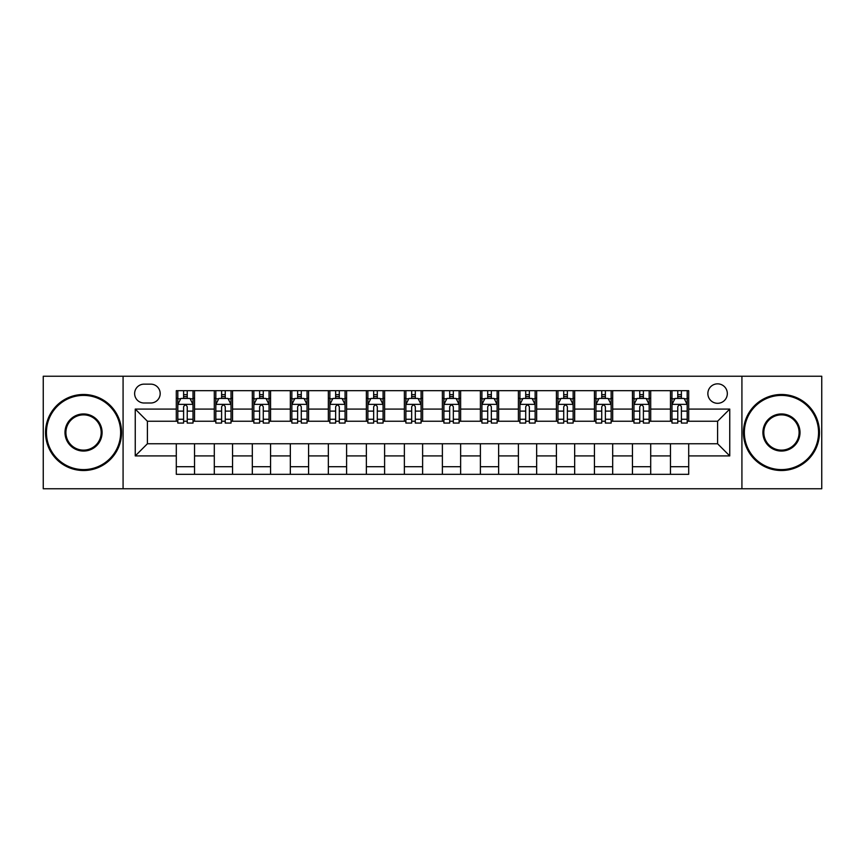 <?xml version="1.0" encoding="UTF-8"?>
<svg xmlns="http://www.w3.org/2000/svg" width="865" height="865" viewBox="0 0 865 865"><rect width="100%" height="100%" fill="white"/><g stroke="black" fill="none" stroke-linecap="round" stroke-linejoin="round"><path stroke-width="1.3" d="M717.593 383.844A9.731 9.731 0 0 0 707.862 393.575A9.731 9.731 0 0 0 717.593 403.306A9.731 9.731 0 0 0 727.324 393.575A9.731 9.731 0 0 0 717.593 383.844M741.921 488.757L821.75 488.757L821.75 376.243L741.921 376.243L741.921 488.757L123.079 488.757L123.079 376.243L43.25 376.243L43.25 488.757L123.079 488.757M144.055 403.004L150.748 403.004A9.429 9.429 0 0 0 160.176 393.575A9.429 9.429 0 0 0 150.748 384.147L144.055 384.147A9.429 9.429 0 0 0 134.637 393.575A9.429 9.429 0 0 0 144.055 403.004M741.921 376.243L123.079 376.243M176.298 455.92L135.243 455.92L135.243 409.08L176.298 409.08L176.298 421.244L147.407 421.244L147.407 443.756L176.298 443.756L176.298 474.312L688.702 474.312L688.702 443.756L717.593 443.756L717.593 421.244L688.702 421.244L688.702 409.08L729.757 409.08L729.757 455.92L688.702 455.92M688.702 409.08L688.702 390.688L176.298 390.688L176.298 409.08M670.462 390.688L670.462 421.244L671.975 421.244M677.76 421.244L681.404 421.244M687.188 421.244L688.702 421.244M670.462 421.244L649.172 421.244M632.445 390.688L632.445 421.244L633.969 421.244M639.743 421.244L643.398 421.244M632.445 421.244L611.155 421.244M594.439 390.688L594.439 421.244L595.953 421.244M601.737 421.244L605.381 421.244M594.439 421.244L573.149 421.244M556.422 390.688L556.422 421.244L557.947 421.244M563.721 421.244L567.364 421.244M556.422 421.244L535.132 421.244M518.405 390.688L518.405 421.244L519.93 421.244M525.704 421.244L529.358 421.244M518.405 421.244L497.126 421.244M480.399 390.688L480.399 421.244L481.913 421.244M487.698 421.244L491.342 421.244M480.399 421.244L459.11 421.244M442.383 390.688L442.383 421.244L443.907 421.244M449.681 421.244L453.336 421.244M442.383 421.244L421.093 421.244M404.366 390.688L404.366 421.244L405.89 421.244M411.664 421.244L415.319 421.244M404.366 421.244L383.087 421.244M366.36 390.688L366.36 421.244L367.874 421.244M373.658 421.244L377.302 421.244M366.36 421.244L345.07 421.244M328.343 390.688L328.343 421.244L329.868 421.244M335.642 421.244L339.296 421.244M328.343 421.244L307.053 421.244M290.337 390.688L290.337 421.244L291.851 421.244M297.636 421.244L301.279 421.244M290.337 421.244L269.047 421.244M252.321 390.688L252.321 421.244L253.845 421.244M259.619 421.244L263.263 421.244M252.321 421.244L231.031 421.244M214.304 390.688L214.304 421.244L215.828 421.244M221.602 421.244L225.257 421.244M214.304 421.244L193.025 421.244M176.298 421.244L177.812 421.244M183.596 421.244L187.24 421.244M176.298 443.756L194.538 443.756L194.538 474.312M688.702 443.756L194.538 443.756M194.538 390.688L194.538 421.244M176.298 398.289L177.812 398.289M183.596 398.289L187.24 398.289M193.025 398.289L194.538 398.289M176.298 466.711L194.538 466.711M214.304 443.756L214.304 474.312M232.555 390.688L232.555 421.244M214.304 398.289L215.828 398.289M221.602 398.289L225.257 398.289M231.031 398.289L232.555 398.289M232.555 443.756L232.555 474.312M214.304 466.711L232.555 466.711M252.321 443.756L252.321 474.312M270.561 443.756L270.561 474.312M252.321 466.711L270.561 466.711M270.561 390.688L270.561 421.244M252.321 398.289L253.845 398.289M259.619 398.289L263.263 398.289M269.047 398.289L270.561 398.289M290.337 443.756L290.337 474.312M308.578 443.756L308.578 474.312M290.337 466.711L308.578 466.711M308.578 390.688L308.578 421.244M290.337 398.289L291.851 398.289M297.636 398.289L301.279 398.289M307.053 398.289L308.578 398.289M328.343 443.756L328.343 474.312M346.595 443.756L346.595 474.312M328.343 466.711L346.595 466.711M346.595 390.688L346.595 421.244M328.343 398.289L329.868 398.289M335.642 398.289L339.296 398.289M345.07 398.289L346.595 398.289M366.36 443.756L366.36 474.312M384.601 443.756L384.601 474.312M366.36 466.711L384.601 466.711M384.601 390.688L384.601 421.244M366.36 398.289L367.874 398.289M373.658 398.289L377.302 398.289M383.087 398.289L384.601 398.289M404.366 443.756L404.366 474.312M422.617 443.756L422.617 474.312M404.366 466.711L422.617 466.711M422.617 390.688L422.617 421.244M404.366 398.289L405.89 398.289M411.664 398.289L415.319 398.289M421.093 398.289L422.617 398.289M442.383 443.756L442.383 474.312M460.634 443.756L460.634 474.312M442.383 466.711L460.634 466.711M460.634 390.688L460.634 421.244M442.383 398.289L443.907 398.289M449.681 398.289L453.336 398.289M459.11 398.289L460.634 398.289M480.399 443.756L480.399 474.312M498.64 443.756L498.64 474.312M480.399 466.711L498.64 466.711M498.64 390.688L498.64 421.244M480.399 398.289L481.913 398.289M487.698 398.289L491.342 398.289M497.126 398.289L498.64 398.289M518.405 443.756L518.405 474.312M536.657 443.756L536.657 474.312M518.405 466.711L536.657 466.711M536.657 390.688L536.657 421.244M518.405 398.289L519.93 398.289M525.704 398.289L529.358 398.289M535.132 398.289L536.657 398.289M556.422 443.756L556.422 474.312M574.663 443.756L574.663 474.312M556.422 466.711L574.663 466.711M574.663 390.688L574.663 421.244M556.422 398.289L557.947 398.289M563.721 398.289L567.364 398.289M573.149 398.289L574.663 398.289M594.439 443.756L594.439 474.312M612.679 443.756L612.679 474.312M594.439 466.711L612.679 466.711M612.679 390.688L612.679 421.244M594.439 398.289L595.953 398.289M601.737 398.289L605.381 398.289M611.155 398.289L612.679 398.289M632.445 443.756L632.445 474.312M650.696 443.756L650.696 474.312M632.445 466.711L650.696 466.711M650.696 390.688L650.696 421.244M632.445 398.289L633.969 398.289M639.743 398.289L643.398 398.289M649.172 398.289L650.696 398.289M670.462 443.756L670.462 474.312M670.462 466.711L688.702 466.711M670.462 398.289L671.975 398.289M677.76 398.289L681.404 398.289M687.188 398.289L688.702 398.289M147.407 421.244L135.243 409.08M147.407 443.756L135.243 455.92M729.757 409.08L717.593 421.244M729.757 455.92L717.593 443.756M187.24 394.635L183.596 394.635M193.025 419.266L187.24 419.266L187.24 423.072L193.025 423.072L193.025 404.528L189.976 398.441L180.861 398.441L177.812 404.528L177.812 423.072L183.596 423.072L183.596 419.266L177.812 419.266M177.812 404.528L177.812 390.688M193.025 404.517L193.025 390.688M183.596 398.441L183.596 390.688M187.24 390.688L187.24 398.441M187.24 419.266L187.24 406.799C186.029 404.463 184.807 404.463 183.596 406.799L183.596 419.266M225.257 394.635L221.602 394.635M231.031 419.266L225.257 419.266L225.257 423.072L231.031 423.072L231.031 404.528L227.992 398.441L218.867 398.441L215.828 404.528L215.828 423.072L221.602 423.072L221.602 419.266L215.828 419.266M215.828 404.528L215.828 390.688M231.031 404.517L231.031 390.688M221.602 398.441L221.602 390.688M225.257 390.688L225.257 398.441M225.257 419.266L225.257 406.799C224.035 404.463 222.824 404.463 221.602 406.799L221.602 419.266M263.263 394.635L259.619 394.635M269.047 419.266L263.263 419.266L263.263 423.072L269.047 423.072L269.047 404.528L266.009 398.441L256.883 398.441L253.845 404.528L253.845 423.072L259.619 423.072L259.619 419.266L253.845 419.266M253.845 404.528L253.845 390.688M269.047 404.517L269.047 390.688M259.619 398.441L259.619 390.688M263.263 390.688L263.263 398.441M263.263 419.266L263.263 406.799C262.052 404.463 260.841 404.463 259.619 406.799L259.619 419.266M301.279 394.635L297.636 394.635M307.053 419.266L301.279 419.266L301.279 423.072L307.053 423.072L307.053 404.528L304.015 398.441L294.889 398.441L291.851 404.528L291.851 423.072L297.636 423.072L297.636 419.266L291.851 419.266M291.851 404.528L291.851 390.688M307.053 404.517L307.053 390.688M297.636 398.441L297.636 390.688M301.279 390.688L301.279 398.441M301.279 419.266L301.279 406.799C300.068 404.463 298.847 404.463 297.636 406.799L297.636 419.266M339.296 394.635L335.642 394.635M345.07 419.266L339.296 419.266L339.296 423.072L345.07 423.072L345.07 404.528L342.032 398.441L332.906 398.441L329.868 404.528L329.868 423.072L335.642 423.072L335.642 419.266L329.868 419.266M329.868 404.528L329.868 390.688M345.07 404.517L345.07 390.688M335.642 398.441L335.642 390.688M339.296 390.688L339.296 398.441M339.296 419.266L339.296 406.799C338.074 404.463 336.863 404.463 335.642 406.799L335.642 419.266M83.548 395.402A37.098 37.098 0 0 0 46.44 432.5A37.098 37.098 0 0 0 83.548 469.598A37.098 37.098 0 0 0 120.646 432.5A37.098 37.098 0 0 0 83.548 395.402M83.548 470.517A38.017 38.017 0 0 1 45.531 432.5A38.017 38.017 0 0 1 83.548 394.483A38.017 38.017 0 0 1 121.554 432.5A38.017 38.017 0 0 1 83.548 470.517M83.548 413.946A18.554 18.554 0 0 1 102.092 432.5A18.554 18.554 0 0 1 83.548 451.054A18.554 18.554 0 0 1 64.994 432.5A18.554 18.554 0 0 1 83.548 413.946M83.548 450.135A17.635 17.635 0 0 0 101.183 432.5A17.635 17.635 0 0 0 83.548 414.865A17.635 17.635 0 0 0 65.902 432.5A17.635 17.635 0 0 0 83.548 450.135M781.452 395.402A37.098 37.098 0 0 0 744.354 432.5A37.098 37.098 0 0 0 781.452 469.598A37.098 37.098 0 0 0 818.56 432.5A37.098 37.098 0 0 0 781.452 395.402M781.452 470.517A38.017 38.017 0 0 1 743.446 432.5A38.017 38.017 0 0 1 781.452 394.483A38.017 38.017 0 0 1 819.469 432.5A38.017 38.017 0 0 1 781.452 470.517M781.452 413.946A18.554 18.554 0 0 1 800.006 432.5A18.554 18.554 0 0 1 781.452 451.054A18.554 18.554 0 0 1 762.908 432.5A18.554 18.554 0 0 1 781.452 413.946M781.452 450.135A17.635 17.635 0 0 0 799.098 432.5A17.635 17.635 0 0 0 781.452 414.865A17.635 17.635 0 0 0 763.817 432.5A17.635 17.635 0 0 0 781.452 450.135M377.302 394.635L373.658 394.635M383.087 419.266L377.302 419.266L377.302 423.072L383.087 423.072L383.087 404.528L380.038 398.441L370.923 398.441L367.874 404.528L367.874 423.072L373.658 423.072L373.658 419.266L367.874 419.266M367.874 404.528L367.874 390.688M383.087 404.517L383.087 390.688M373.658 398.441L373.658 390.688M377.302 390.688L377.302 398.441M377.302 419.266L377.302 406.799C376.091 404.463 374.869 404.463 373.658 406.799L373.658 419.266M415.319 394.635L411.664 394.635M421.093 419.266L415.319 419.266L415.319 423.072L421.093 423.072L421.093 404.528L418.055 398.441L408.929 398.441L405.89 404.528L405.89 423.072L411.664 423.072L411.664 419.266L405.89 419.266M405.89 404.528L405.89 390.688M421.093 404.517L421.093 390.688M411.664 398.441L411.664 390.688M415.319 390.688L415.319 398.441M415.319 419.266L415.319 406.799C414.108 404.463 412.886 404.463 411.664 406.799L411.664 419.266M453.336 394.635L449.681 394.635M459.11 419.266L453.336 419.266L453.336 423.072L459.11 423.072L459.11 404.528L456.071 398.441L446.946 398.441L443.907 404.528L443.907 423.072L449.681 423.072L449.681 419.266L443.907 419.266M443.907 404.528L443.907 390.688M459.11 404.517L459.11 390.688M449.681 398.441L449.681 390.688M453.336 390.688L453.336 398.441M453.336 419.266L453.336 406.799C452.114 404.463 450.903 404.463 449.681 406.799L449.681 419.266M491.342 394.635L487.698 394.635M497.126 419.266L491.342 419.266L491.342 423.072L497.126 423.072L497.126 404.528L494.077 398.441L484.962 398.441L481.913 404.528L481.913 423.072L487.698 423.072L487.698 419.266L481.913 419.266M481.913 404.528L481.913 390.688M497.126 404.517L497.126 390.688M487.698 398.441L487.698 390.688M491.342 390.688L491.342 398.441M491.342 419.266L491.342 406.799C490.131 404.463 488.909 404.463 487.698 406.799L487.698 419.266M529.358 394.635L525.704 394.635M535.132 419.266L529.358 419.266L529.358 423.072L535.132 423.072L535.132 404.528L532.094 398.441L522.968 398.441L519.93 404.528L519.93 423.072L525.704 423.072L525.704 419.266L519.93 419.266M519.93 404.528L519.93 390.688M535.132 404.517L535.132 390.688M525.704 398.441L525.704 390.688M529.358 390.688L529.358 398.441M529.358 419.266L529.358 406.799C528.137 404.463 526.926 404.463 525.704 406.799L525.704 419.266M567.364 394.635L563.721 394.635M573.149 419.266L567.364 419.266L567.364 423.072L573.149 423.072L573.149 404.528L570.111 398.441L560.985 398.441L557.947 404.528L557.947 423.072L563.721 423.072L563.721 419.266L557.947 419.266M557.947 404.528L557.947 390.688M573.149 404.517L573.149 390.688M563.721 398.441L563.721 390.688M567.364 390.688L567.364 398.441M567.364 419.266L567.364 406.799C566.153 404.463 564.942 404.463 563.721 406.799L563.721 419.266M605.381 394.635L601.737 394.635M611.155 419.266L605.381 419.266L605.381 423.072L611.155 423.072L611.155 404.528L608.117 398.441L598.991 398.441L595.953 404.528L595.953 423.072L601.737 423.072L601.737 419.266L595.953 419.266M595.953 404.528L595.953 390.688M611.155 404.517L611.155 390.688M601.737 398.441L601.737 390.688M605.381 390.688L605.381 398.441M605.381 419.266L605.381 406.799C604.17 404.463 602.948 404.463 601.737 406.799L601.737 419.266M643.398 394.635L639.743 394.635M649.172 419.266L643.398 419.266L643.398 423.072L649.172 423.072L649.172 404.528L646.133 398.441L637.008 398.441L633.969 404.528L633.969 423.072L639.743 423.072L639.743 419.266L633.969 419.266M633.969 404.528L633.969 390.688M649.172 404.517L649.172 390.688M639.743 398.441L639.743 390.688M643.398 390.688L643.398 398.441M643.398 419.266L643.398 406.799C642.176 404.463 640.965 404.463 639.743 406.799L639.743 419.266M681.404 394.635L677.76 394.635M687.188 419.266L681.404 419.266L681.404 423.072L687.188 423.072L687.188 404.528L684.139 398.441L675.024 398.441L671.975 404.528L671.975 423.072L677.76 423.072L677.76 419.266L671.975 419.266M671.975 404.528L671.975 390.688M687.188 404.517L687.188 390.688M677.76 398.441L677.76 390.688M681.404 390.688L681.404 398.441M681.404 419.266L681.404 406.799C680.193 404.463 678.971 404.463 677.76 406.799L677.76 419.266M214.304 455.92L194.538 455.92M214.304 409.08L194.538 409.08M252.321 409.08L232.555 409.08M252.321 455.92L232.555 455.92M290.337 409.08L270.561 409.08M290.337 455.92L270.561 455.92M328.343 409.08L308.578 409.08M328.343 455.92L308.578 455.92M366.36 409.08L346.595 409.08M366.36 455.92L346.595 455.92M404.366 409.08L384.601 409.08M404.366 455.92L384.601 455.92M442.383 409.08L422.617 409.08M442.383 455.92L422.617 455.92M480.399 409.08L460.634 409.08M480.399 455.92L460.634 455.92M518.405 409.08L498.64 409.08M518.405 455.92L498.64 455.92M556.422 409.08L536.657 409.08M556.422 455.92L536.657 455.92M594.439 409.08L574.663 409.08M594.439 455.92L574.663 455.92M632.445 409.08L612.679 409.08M632.445 455.92L612.679 455.92M670.462 409.08L650.696 409.08M670.462 455.92L650.696 455.92M192.949 404.366L177.887 404.366M177.812 398.808L180.677 398.808M190.159 398.808L193.025 398.808M183.596 411.113L177.812 411.113M193.025 411.113L187.24 411.113M187.24 396.57L183.596 396.57M230.955 404.366L215.904 404.366M215.828 398.808L218.683 398.808M228.176 398.808L231.031 398.808M221.602 411.113L215.828 411.113M231.031 411.113L225.257 411.113M225.257 396.57L221.602 396.57M268.972 404.366L253.921 404.366M253.845 398.808L256.7 398.808M266.182 398.808L269.047 398.808M259.619 411.113L253.845 411.113M269.047 411.113L263.263 411.113M263.263 396.57L259.619 396.57M306.978 404.366L291.927 404.366M291.851 398.808L294.716 398.808M304.199 398.808L307.053 398.808M297.636 411.113L291.851 411.113M307.053 411.113L301.279 411.113M301.279 396.57L297.636 396.57M344.994 404.366L329.943 404.366M329.868 398.808L332.722 398.808M342.216 398.808L345.07 398.808M335.642 411.113L329.868 411.113M345.07 411.113L339.296 411.113M339.296 396.57L335.642 396.57M383.011 404.366L367.949 404.366M367.874 398.808L370.739 398.808M380.222 398.808L383.087 398.808M373.658 411.113L367.874 411.113M383.087 411.113L377.302 411.113M377.302 396.57L373.658 396.57M421.017 404.366L405.966 404.366M405.89 398.808L408.745 398.808M418.238 398.808L421.093 398.808M411.664 411.113L405.89 411.113M421.093 411.113L415.319 411.113M415.319 396.57L411.664 396.57M459.034 404.366L443.983 404.366M443.907 398.808L446.762 398.808M456.255 398.808L459.11 398.808M449.681 411.113L443.907 411.113M459.11 411.113L453.336 411.113M453.336 396.57L449.681 396.57M497.051 404.366L481.989 404.366M481.913 398.808L484.778 398.808M494.261 398.808L497.126 398.808M487.698 411.113L481.913 411.113M497.126 411.113L491.342 411.113M491.342 396.57L487.698 396.57M535.057 404.366L520.006 404.366M519.93 398.808L522.784 398.808M532.278 398.808L535.132 398.808M525.704 411.113L519.93 411.113M535.132 411.113L529.358 411.113M529.358 396.57L525.704 396.57M573.073 404.366L558.022 404.366M557.947 398.808L560.801 398.808M570.284 398.808L573.149 398.808M563.721 411.113L557.947 411.113M573.149 411.113L567.364 411.113M567.364 396.57L563.721 396.57M611.079 404.366L596.028 404.366M595.953 398.808L598.818 398.808M608.3 398.808L611.155 398.808M601.737 411.113L595.953 411.113M611.155 411.113L605.381 411.113M605.381 396.57L601.737 396.57M649.096 404.366L634.045 404.366M633.969 398.808L636.824 398.808M646.317 398.808L649.172 398.808M639.743 411.113L633.969 411.113M649.172 411.113L643.398 411.113M643.398 396.57L639.743 396.57M687.113 404.366L672.051 404.366M671.975 398.808L674.841 398.808M684.323 398.808L687.188 398.808M677.76 411.113L671.975 411.113M687.188 411.113L681.404 411.113M681.404 396.57L677.76 396.57"/></g></svg>
